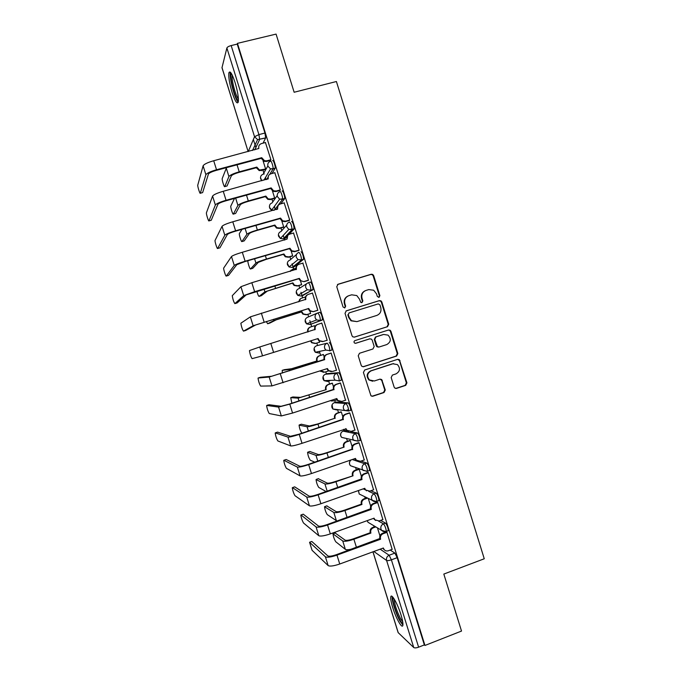 <?xml version="1.0" encoding="UTF-8"?>
<svg xmlns="http://www.w3.org/2000/svg" width="682" height="682" viewBox="0 0 682 682"><rect width="100%" height="100%" fill="white"/><g stroke="black" fill="none" stroke-linecap="round" stroke-linejoin="round"><path stroke-width="1.02" d="M379.013 297.386L379.883 295.673L373.651 275.588L372.704 274.42L371.23 274.249L338.025 284.258L336.755 286.73L343.055 306.985L344.768 307.914L345.655 306.184L344.845 303.567C344.052 299.765 345.399 297.13 348.877 295.664L351.656 294.82L356.788 295.562L359.448 299.091L360.829 302.467L361.963 302.629L362.841 300.907L362.023 298.298C361.238 294.513 362.577 291.887 366.029 290.43L368.783 289.594L373.685 290.225L376.515 293.857L377.325 296.457L379.013 297.386M378.834 297.429L379.38 295.869L373.156 275.826L372.219 274.658L370.744 274.488L337.488 284.522M344.64 307.949L345.22 306.363L344.41 303.746L344.845 303.567M361.81 302.672L362.364 301.094L361.554 298.494L362.023 298.298M347.871 430.973L345.032 430.47M350.122 410.538L350.753 410.325C350.539 407.128 349.653 404.639 348.101 402.849L336.226 402.048M339.125 381.076L341.341 380.172C341.119 376.882 340.241 374.392 338.707 372.696L327.403 373.591M274.539 206.186L274.701 206.723M265.571 177.371L265.81 178.19M235.077 82.548C232.05 73.52 229.987 70.289 228.888 72.855C228.402 76.981 229.467 83.468 232.076 92.343C235.06 101.303 237.131 104.534 238.265 102.027C238.768 98.029 237.703 91.533 235.077 82.548M400.948 614.704C397.606 603.723 391.442 592.982 390.803 596.827C390.462 598.677 391.093 602.232 392.704 607.509C395.935 618.148 402.124 629.213 402.849 625.385C403.198 623.57 402.559 620.006 400.948 614.704M394.128 387.103L394.759 388.041L396.54 388.39L405.705 385.356L406.932 382.875L399.328 359.636L397.64 359.346L364.691 370.002L363.429 372.5L370.965 395.816L372.841 396.216L384.034 392.517L385.279 390.019L381.681 379.516L379.883 379.166L374.333 380.982L369.431 379.968C366.584 376.208 367.163 373.165 371.178 370.829L392.866 363.796L397.435 364.597C400.564 368.323 400.087 371.417 395.995 373.898L392.406 375.074L391.17 377.564L394.128 387.103M237.447 43.358L276.074 34.1L294.138 92.258L336.405 81.516L484.254 558.771L443.82 574.073L461.518 631.063L424.954 645.462L237.447 43.358L237.242 44.1L231.172 45.558L258.921 134.61L259.68 139.452L254.753 149.861M387.504 326.695L388.74 324.24L381.826 301.956L380.965 300.839L379.422 300.626L346.294 310.839L345.024 313.319L352.014 335.791L352.696 336.789L354.461 337.113L387.504 326.695L386.984 326.831L388.22 324.376L381.323 302.135L380.462 301.018L378.911 300.813L345.987 310.966M390.939 331.316L397.845 353.574L396.609 356.047L363.651 366.677L361.835 366.311L361.213 365.373L358.229 355.774L359.482 353.276L372.935 348.988L374.179 346.507L372.202 340.156L371.485 339.142L369.78 338.843L355.765 343.276L354.529 343.046C353.719 342.057 353.864 341.247 354.938 340.616L388.535 330.003L390.155 330.25L390.939 331.316L390.411 331.435L397.299 353.651L397.845 353.574M390.206 550.059L394.895 553.111L389.132 555.242L391.391 559.82L418.612 647.175C416.284 647.994 414.656 648.113 413.735 647.525L398.126 632.572L372.943 551.823M253.329 139.392L255.869 147.525M262.954 170.27L263.823 173.049M263.883 173.237L264.139 174.072M265.451 178.292L265.886 179.673M271.956 199.135L272.809 201.872M274.352 206.816L275.11 209.255M280.941 227.976L281.777 230.652M283.235 235.324L284.079 238.035M284.249 238.572L284.718 240.081M289.927 256.79L290.745 259.416M292.109 263.798L293.038 266.781M293.158 267.156L293.72 268.972M298.895 285.57L299.696 288.136M300.975 292.237L301.99 295.502M302.058 295.715L302.714 297.821M307.855 314.317L308.639 316.832M309.824 320.642L310.932 324.189M310.949 324.24L311.691 326.635M316.815 343.055L317.556 345.433M319.415 351.409L320.642 355.356M325.774 371.826L326.431 373.907M328.468 380.462L329.585 384.034M334.734 400.556L335.297 402.354M337.53 409.524L338.511 412.67M343.702 429.319L344.146 430.768M346.584 438.586L347.428 441.288M355.637 467.63L356.336 469.864M364.691 496.658L365.237 498.414M373.727 525.677L374.12 526.939M424.954 645.462L424.349 644.916L418.612 647.175M237.242 44.1L264.94 133.033L265.673 137.883L263.082 143.152M221.982 67.518L248.043 151.302L221.982 67.748L226.884 47.97C227.345 47.024 228.777 46.214 231.172 45.558M270.481 160.372L270.933 159.784L265.417 142.529M279.85 190.466L280.336 189.963L274.803 172.725M289.211 220.516L289.722 220.107L284.172 202.886M283.209 227.336L283.678 226.961L281.828 221.019M298.563 250.533L299.1 250.209L293.516 233.022M292.177 256.134L292.672 255.835L291.197 251.087M307.906 280.524L308.469 280.285L302.817 263.133M301.146 284.897L301.666 284.684L300.549 281.095L298.997 278.972L299.338 278.384L254.633 291.683L243.704 295.613L234.864 303.618L237.097 302.944M317.232 310.472L317.829 310.327L312.433 293.004L311.981 293.251M305.485 296.934L305.033 297.113M310.097 313.626L310.642 313.498L309.841 310.915M326.559 340.42L327.172 340.335L321.785 323.029L321.213 323.234L321.793 323.055M314.445 325.681L313.916 325.868L314.445 325.706L314.828 326.917M319.048 342.355L319.602 342.253M319.074 342.424L319.611 342.279L319.142 340.753M326.584 340.488L327.164 340.309M336.004 370.36L336.507 370.309L331.12 353.02L330.557 353.233M324.155 356.865L323.404 354.452L322.884 354.649M328.093 371.076L328.443 370.616M345.518 400.232L340.454 382.977L339.858 383.105M333.481 386.779L332.364 383.19L331.81 383.31M354.904 430.112L349.772 412.908L349.15 412.942M342.79 416.659L341.307 411.902L340.736 411.937M364.248 459.966L359.09 442.797L358.434 442.746M352.091 446.514L350.25 440.581L349.644 440.529M373.565 489.787L368.391 472.66L367.709 472.515M382.866 519.582L377.675 502.481L376.976 502.259M392.15 549.351L386.958 532.275L386.225 531.96M380.616 520.392L385.56 523.128C387.18 525.268 388.101 527.774 388.314 530.647L387.905 530.792M370.889 490.733L376.208 493.112C377.819 495.158 378.723 497.664 378.936 500.614L378.51 500.759M360.957 461.1L366.848 463.061C368.442 465.022 369.337 467.52 369.55 470.546L369.081 470.708M354.214 458.858L355.228 459.191M350.531 431.527L357.479 432.968C359.047 434.843 359.943 437.341 360.156 440.453L359.627 440.632M316.627 345.731L327.224 343.165C328.733 344.768 329.602 347.266 329.832 350.642L325.825 350.079L324.632 348.229C324.129 345.808 324.99 344.12 327.224 343.165L316.627 345.731C314.521 346.635 313.703 348.229 314.18 350.514L315.297 352.253L318.903 353.029M317.838 312.91L319.892 312.279C321.393 313.797 322.254 316.295 322.484 319.773L310.02 324.53L306.542 323.848L305.28 321.981C304.811 319.696 305.63 318.11 307.735 317.215L317.045 313.243M308.46 282.629L310.472 282.024C311.947 283.448 312.808 285.954 313.038 289.535L303.106 295.4L301.06 296.014M301.035 251.735C302.501 253.065 303.345 255.571 303.584 259.262L294.206 266.85L292.109 267.463M291.589 221.411C293.03 222.647 293.874 225.162 294.121 228.956L289.032 234.378M287.25 236.236L285.298 238.274L283.149 238.888M282.135 191.045C282.783 189.843 285.178 197.064 284.65 198.633L280.779 203.841M277.156 208.641L276.449 209.57M272.672 160.654C273.277 159.273 275.698 166.664 275.17 168.266L272.041 173.475M265.648 169.11L263.056 160.781M329.236 380.437L329.738 380.871M329.67 350.898L331.921 349.985C331.691 346.601 330.821 344.112 329.304 342.509M424.349 644.916L397.18 557.68L394.895 553.111M274.667 198.053L272.442 190.917M361.383 476.326L359.175 469.225M370.667 506.112L368.263 498.397M379.934 535.856L377.453 527.877M365.151 290.779C361.98 292.348 360.778 294.914 361.554 298.494M347.965 296.022C344.811 297.625 343.626 300.199 344.41 303.746M354.111 337.189L386.984 326.831M379.917 304.82L378.229 303.899L349.158 312.876L348.272 314.615L349.133 317.369L351.477 320.676L356.942 321.623L376.796 315.434C380.232 313.959 381.553 311.342 380.769 307.565L379.917 304.82M349.039 312.919L348.272 314.615M356.942 321.623L351.034 320.821L348.69 317.522L347.837 314.769M363.02 366.771L396.072 356.115L397.299 353.651M369.635 338.877L355.424 343.336M386.796 344.563C390.965 342.006 391.391 338.869 388.067 335.143L383.651 334.453L376.021 336.865L374.776 339.346L377.453 346.695L379.166 346.993L386.796 344.563M378.655 347.087L376.95 346.788L376.242 345.774L374.282 339.448L375.518 336.976L383.139 334.564M390.411 331.435L389.635 330.378L388.39 330.045M393.642 363.617L392.866 363.796M372.679 381.229L368.945 379.985C366.098 376.234 366.677 373.199 370.693 370.863L392.329 363.847M371.937 396.285L383.514 392.508L384.759 390.019L381.792 380.479L380.138 379.098M395.688 388.459L405.151 385.364L406.37 382.892L399.49 360.701L397.725 359.32M226.526 167.636L222.196 178.616C221.863 180.091 224.378 187.891 224.762 186.604L226.833 186.033M265.366 169.613L259.22 170.619L256.585 167.968L256.807 167.099L239.22 171.83C233.457 173.509 230.022 175.086 228.905 176.561L224.762 186.604M256.807 167.099L259.535 170.04L265.63 169.051M227.055 185.981L231.309 175.913C232.144 174.814 234.693 173.646 238.964 172.41L256.5 167.687M265.554 142.495L261.487 143.57C259.228 144.422 258.35 146.05 258.853 148.463L213.705 160.739C207.643 162.495 204.106 164.174 203.108 165.803L197.746 185.206C197.55 186.655 200.056 194.498 200.312 193.236L202.452 192.656M270.618 160.338L266.509 161.438L264.224 161.37L261.479 158.599L261.726 157.678L216.518 169.75C210.457 171.506 206.919 173.168 205.896 174.728L200.312 193.236M202.631 192.614L208.428 174.055C209.195 172.896 211.829 171.659 216.313 170.364L261.394 158.309M261.726 157.678L264.565 160.747L266.858 160.816L266.509 161.438M270.916 159.724L266.858 160.816M234.531 198.419L230.78 206.135C230.448 207.575 232.929 215.214 233.355 214.088L235.452 213.5M274.377 198.471L270.422 199.562L267.856 199.374L265.605 196.876L265.844 196.092L248.308 200.934C242.553 202.631 239.092 204.123 237.924 205.427L233.355 214.088M265.844 196.092L268.197 198.88L270.763 199.067L274.65 197.985M235.631 213.449L240.32 204.762C241.198 203.799 243.764 202.682 248.018 201.437L265.511 196.595M242.008 229.34L239.348 233.628C239.024 235.026 241.471 242.519 241.931 241.547L244.071 240.942M283.388 227.285L279.415 228.419L276.551 228.095L274.607 225.759L274.872 225.043L257.378 230.005C251.632 231.718 248.154 233.133 246.927 234.258L241.931 241.547M274.872 225.043L276.909 227.677L279.782 227.993L283.652 226.893M244.207 240.899L249.314 233.576C250.234 232.741 252.817 231.692 257.071 230.422L274.522 225.478M238.427 100.595L237.847 100.288C234.642 97.884 229.126 75.549 231.334 73.75L231.462 73.639M230.499 72.318L230.431 72.582C229.016 77.339 234.889 99.546 238.223 102.189M232.281 75.173L232.272 75.182C231.138 78.907 235.657 96.29 238.41 98.899M402.926 623.501C402.21 623.442 401.169 622.197 399.797 619.776C395.79 612.82 391.63 598.719 393.284 597.696L393.318 597.713M394.247 599.103C394.511 604.303 396.617 610.85 400.573 618.745L402.712 621.771M392.244 596.52C391.417 599.708 395.918 613.953 400.036 621.14L402.9 625.104M274.957 172.691L270.899 173.791C268.648 174.652 267.779 176.288 268.273 178.701L223.253 191.284C217.2 193.057 213.637 194.651 212.579 196.084L206.39 212.878C206.194 214.284 208.666 221.974 208.965 220.874L211.13 220.277M280.012 190.423L275.895 191.557L273.226 191.361L270.873 188.744L271.146 187.9L226.066 200.286C220.013 202.06 216.45 203.637 215.367 205.001L208.965 220.874M211.275 220.235L217.89 204.31C218.7 203.287 221.352 202.128 225.827 200.815L270.788 188.454M267.881 179.127L268.469 175.803M271.146 187.9L273.593 190.815L276.27 191.011L275.895 191.557M280.311 189.894L276.27 191.011M284.343 202.844L280.302 203.969C278.06 204.847 277.19 206.493 277.685 208.905L232.784 221.795C226.739 223.585 223.159 225.094 222.034 226.33L215.026 240.516C214.821 241.888 217.268 249.424 217.609 248.487L219.792 247.864M289.407 220.465L285.264 221.633L282.288 221.3L280.259 218.854L280.549 218.095L235.597 230.789C229.553 232.579 225.964 234.062 224.821 235.239L217.609 248.487M219.911 247.83L227.345 234.523C228.197 233.653 230.866 232.553 235.333 231.224L280.166 218.564M277.293 209.331L278.094 205.614M280.549 218.095L282.672 220.84L285.664 221.173L285.264 221.633M289.697 220.03L285.664 221.173M248.197 260.626L247.907 261.078C247.592 262.442 250.004 269.799 250.507 268.981L252.672 268.35M292.416 256.065L288.392 257.233L285.289 256.79L283.601 254.599L283.891 253.968L266.44 259.041C260.703 260.771 257.199 262.11 255.921 263.056L250.507 268.981M283.891 253.968L285.673 256.441L288.784 256.892L292.655 255.759M252.775 268.316L258.308 262.365L266.108 259.39L283.516 254.326M256.85 291.197C257.745 294.428 258.487 296.15 259.066 296.38L261.266 295.724M295.869 268.341L292.655 269.288L290.302 271.351M301.504 284.786L297.369 286.022L294.061 285.46L292.587 283.422L292.902 282.868L264.906 291.819L259.066 296.38M292.902 282.868L294.471 285.187L297.787 285.749L301.64 284.599M261.334 295.707L267.284 291.112L292.501 283.141M290.021 271.436L291.214 270.098M266.312 321.495L267.625 323.754L269.85 323.08M305.459 296.985L301.649 298.145C299.995 298.742 299.1 299.935 298.98 301.717M310.634 313.464L306.337 314.786L302.868 314.112L301.555 312.203L301.896 311.725L273.883 320.557L267.625 323.754M301.896 311.725L303.294 313.916L306.772 314.59L310.617 313.413M269.884 323.063L276.253 319.841L301.47 311.93M298.563 301.845L300.685 298.588M293.729 232.963L289.697 234.122C287.463 235.017 286.593 236.671 287.088 239.075L242.315 252.272C236.279 254.079 232.664 255.503 231.488 256.534L223.645 268.12C223.449 269.45 225.861 276.849 226.236 276.065L228.453 275.417M287.088 239.075L287.787 235.375M298.81 250.465L294.624 251.684L291.393 251.215L289.628 248.93L289.952 248.257L245.119 261.249C239.084 263.064 235.469 264.463 234.267 265.443L226.236 276.065M228.538 275.392L236.782 264.71L244.829 261.607L289.543 248.64M289.952 248.257L291.811 250.84L295.05 251.308L294.624 251.684M299.074 250.132L295.05 251.308M303.098 263.056L299.083 264.232C296.849 265.145 295.988 266.807 296.482 269.211L251.828 282.715L240.925 286.713L232.264 295.69C232.826 299.296 233.687 301.938 234.864 303.618M296.09 269.646L296.056 269.543C295.596 267.702 296.099 266.219 297.574 265.085M308.273 280.413L303.976 281.692L300.975 280.813L303.976 281.692M237.157 302.927L246.211 294.863L298.904 278.691M299.338 278.384L300.975 280.813M308.443 280.2L304.428 281.402M312.458 293.107L308.452 294.317C306.227 295.246 305.365 296.909 305.86 299.321L250.354 316.857L240.865 323.225C241.411 326.738 242.28 329.38 243.474 331.137L245.733 330.446M305.468 299.756L305.408 299.56C304.922 297.446 305.604 295.852 307.446 294.786M317.812 310.301L313.319 311.674L309.705 310.975L308.349 308.989L308.716 308.477L253.133 325.74L243.474 331.137M245.759 330.438L255.631 324.982L308.255 308.699M308.716 308.477L310.174 310.762L313.319 311.674M317.795 310.233L313.797 311.461M307.744 332.032L307.71 331.929C307.232 329.628 308.059 328.025 310.182 327.121L310.301 327.079M314.47 325.774L310.625 326.959C308.494 327.863 307.676 329.474 308.153 331.784L308.187 331.895M310.949 340.77L312.143 342.62L315.749 343.387L319.585 342.185M315.289 343.506L311.691 342.748L310.506 340.906M249.544 350.531L249.459 350.736C249.996 354.154 250.865 356.788 252.084 358.638L262.544 355.842L259.774 346.968L249.544 350.531M314.845 329.824L314.752 329.551C314.257 327.147 315.118 325.476 317.326 324.538L317.471 324.487M321.81 323.123L317.812 324.368C315.596 325.305 314.734 326.976 315.237 329.389L259.774 346.968M322.646 341.622L318.903 340.821L317.599 338.69M327.138 340.241L323.149 341.494L319.389 340.693L318.085 338.536L262.544 355.842M284.411 369.67L291.529 368.74L317.215 360.872L289.168 369.491L282.186 370.369L282.425 373.071M316.755 360.94L316.67 360.667C316.192 358.365 317.011 356.754 319.133 355.834L319.602 355.748C317.48 356.669 316.653 358.28 317.13 360.59L317.215 360.872M323.43 354.538L319.602 355.748M320.523 370.778L324.717 372.167L328.477 370.957M323.66 372.338L320.114 370.906M323.413 354.478L319.133 355.834M258.146 378.007L258.043 378.203C258.563 381.536 259.441 384.171 260.677 386.097L271.947 385.91L269.177 377.044L258.146 378.007L260.422 377.282L271.666 376.259L324.086 359.499C323.592 357.104 324.444 355.424 326.652 354.47L331.137 353.046M324.18 359.789L269.177 377.044M331.154 353.114L327.164 354.376C324.956 355.331 324.095 357.018 324.598 359.423L324.683 359.712M331.384 371.673L328.11 370.641L326.959 368.715M336.473 370.207L332.492 371.485L328.622 370.599L327.445 368.561L271.947 385.91M292.893 396.967L300.472 397.376L326.192 389.644L298.119 398.143L290.72 397.674L291.879 403.267M325.706 389.644L325.621 389.362C325.144 387.069 325.962 385.449 328.076 384.52L328.571 384.512C326.448 385.441 325.629 387.061 326.107 389.371L326.192 389.644M332.39 383.275L328.571 384.512M330.625 400.573L333.677 400.905L336.848 399.865M332.015 401.059L330.352 400.658M332.16 383.199L328.076 384.52M266.739 405.449L266.619 405.645C267.131 408.893 268.009 411.527 269.271 413.539L281.342 415.943L278.571 407.086L266.739 405.449L269.006 404.716L281.052 406.284L289.364 404.085L333.413 389.422C332.918 387.018 333.771 385.339 335.97 384.367L340.216 382.986M333.507 389.703L289.773 404.128L278.571 407.086M340.48 383.062L336.507 384.358C334.299 385.33 333.447 387.018 333.941 389.422L334.035 389.712M340.088 401.604L337.326 400.445L336.311 398.706M345.8 400.138L341.827 401.442L337.863 400.479L336.789 398.552L292.569 413.062L281.342 415.943M301.376 424.238L309.406 425.986L317.497 424.016L334.64 418.313L317.965 424.11C312.279 425.943 308.648 426.821 307.062 426.77L299.074 425.142C299.466 428.322 300.361 430.93 301.751 432.976L302.254 433.121M334.64 418.313L334.555 418.04C334.078 415.739 334.896 414.119 337.002 413.173L337.522 413.241C335.408 414.187 334.589 415.815 335.067 418.117L335.152 418.39M348.621 409.558L346.763 410.172M341.332 411.979L337.522 413.241M340.966 411.86L337.002 413.173M275.315 432.874L275.187 433.053C275.681 436.224 276.568 438.85 277.847 440.947L290.728 445.943L287.957 437.094L275.315 432.874L277.583 432.124L290.43 436.275L298.801 434.272L342.731 419.302C342.228 416.907 343.08 415.219 345.271 414.23L349.397 412.866M342.816 419.592L299.236 434.4C293.26 436.327 289.5 437.222 287.957 437.094M349.798 412.985L345.834 414.306C343.634 415.287 342.782 416.983 343.285 419.387L343.37 419.677M348.86 431.425L346.541 430.223L345.646 428.671L347.112 430.342L351.153 431.374L355.109 430.044M346.217 428.799L302.024 443.317C296.048 445.252 292.28 446.122 290.728 445.943M309.85 451.475L318.332 454.562C319.56 454.732 322.271 454.135 326.473 452.763L344.103 447.111L326.959 452.942C321.29 454.783 317.633 455.593 315.988 455.363L307.573 452.371C307.957 455.474 308.852 458.091 310.267 460.214L314.828 462.166M343.575 446.957L343.489 446.676C343.012 444.383 343.822 442.754 345.927 441.791L346.465 441.936C344.359 442.899 343.54 444.528 344.018 446.838L344.103 447.111M350.267 440.649L346.465 441.936M349.823 440.47L345.927 441.791M283.891 460.256L283.746 460.435C284.232 463.521 285.119 466.147 286.414 468.329L300.097 475.908L297.335 467.076L283.891 460.256L286.15 459.498L299.799 466.232C301.001 466.462 303.805 465.857 308.221 464.416L352.031 449.157C351.537 446.761 352.381 445.065 354.563 444.059L358.621 442.686M352.117 449.447L308.682 464.63C302.714 466.582 298.938 467.392 297.335 467.076M359.107 442.874L355.152 444.221C352.961 445.218 352.117 446.923 352.611 449.327L352.696 449.608M357.709 461.168L355.765 459.983L354.972 458.594M364.418 459.907L360.463 461.271L356.354 460.179L355.45 458.432L311.469 473.538C305.502 475.49 301.717 476.283 300.097 475.908M318.315 478.696L327.249 483.112C328.511 483.41 331.239 482.865 335.433 481.483L353.046 475.797L335.953 481.739C330.284 483.598 326.601 484.331 324.913 483.922L316.056 479.574C316.431 482.6 317.335 485.217 318.767 487.425L326.158 491.56M352.492 475.567L352.406 475.286C351.929 472.993 352.739 471.356 354.836 470.384L355.399 470.606C353.302 471.577 352.483 473.214 352.961 475.516L353.046 475.797M359.192 469.293L355.399 470.606M358.698 469.046L354.836 470.384M292.45 487.621L292.288 487.775C292.766 490.784 293.661 493.427 294.974 495.686L309.458 505.839L306.704 497.016L292.45 487.621L294.709 486.846L309.159 496.155C310.404 496.53 313.226 495.993 317.633 494.535L361.324 478.977C360.829 476.582 361.673 474.877 363.847 473.862L367.862 472.464M361.409 479.258L362.014 479.514L318.127 494.834C312.168 496.794 308.358 497.528 306.704 497.016M368.408 472.72L364.461 474.092C362.278 475.115 361.434 476.82 361.929 479.224L362.014 479.514M366.635 490.852L364.29 488.491M373.71 489.736L369.772 491.125L365.603 489.991L364.768 488.321L320.907 503.734C314.948 505.703 311.137 506.402 309.458 505.839M326.772 505.882L336.149 511.628C337.462 512.054 340.207 511.568 344.393 510.179L361.4 504.143L361.98 504.45L344.93 510.503C339.269 512.387 335.57 513.034 333.822 512.455L324.53 506.743C324.905 509.693 325.808 512.31 327.258 514.603L337.002 521.065M361.4 504.143L361.315 503.87C360.838 501.568 361.648 499.932 363.736 498.943L364.324 499.241C362.227 500.221 361.417 501.867 361.895 504.177L361.98 504.45M367.598 498.082L364.324 499.241M367.01 497.792L363.736 498.943M301.009 514.953L300.83 515.089C301.291 518.03 302.194 520.664 303.533 523.009L318.809 535.737L316.056 526.922L301.009 514.953L303.26 514.168L318.503 526.044C319.79 526.564 322.637 526.086 327.036 524.62L370.607 508.755C370.113 506.368 370.948 504.654 373.122 503.623L377.103 502.208M370.693 509.045L371.323 509.377L327.548 524.995C321.606 526.981 317.769 527.621 316.056 526.922M377.692 502.54L373.762 503.938C371.579 504.978 370.735 506.692 371.238 509.087L371.323 509.377M375.629 520.502L373.6 518.346M382.986 519.539L379.064 520.954L374.853 519.778L374.068 518.175L330.327 533.887C324.385 535.873 320.549 536.495 318.809 535.737M335.22 533.043L345.049 540.11C346.396 540.673 349.158 540.246 353.336 538.84L370.3 532.693L370.906 533.077L353.898 539.232C348.255 541.133 344.529 541.713 342.731 540.954L332.995 533.878C333.362 536.76 334.282 539.385 335.749 541.755L345.348 549.351C346.209 549.914 348.238 549.863 351.418 549.198M370.3 532.693L370.215 532.42C369.746 530.119 370.548 528.473 372.636 527.476L373.242 527.842C371.153 528.84 370.343 530.494 370.82 532.795L370.906 533.077M375.816 526.913L373.242 527.842M375.202 526.547L372.636 527.476M309.56 542.267L312.075 550.306L328.153 565.6L325.399 556.793L309.56 542.267L311.802 541.457L327.846 555.907C329.176 556.563 332.032 556.145 336.431 554.662L379.874 538.507C379.38 536.12 380.215 534.398 382.389 533.358L386.344 531.917M379.968 538.797L380.624 539.215L336.968 555.131C331.034 557.134 327.172 557.688 325.399 556.793M386.975 532.327L383.045 533.75C380.871 534.799 380.036 536.521 380.53 538.925L380.624 539.215M384.665 550.127L382.9 548.175M392.261 549.308L388.339 550.749C386.66 551.269 385.245 550.86 384.094 549.53L383.361 548.004L339.747 564.005C333.813 566.017 329.943 566.546 328.153 565.6M379.38 295.869L379.883 295.673M345.22 306.363L345.655 306.184M362.364 301.094L362.841 300.907M343.072 431.126L355.416 433.667C356.976 435.551 357.862 438.04 358.093 441.152L353.736 440.342L352.85 438.807C352.347 436.386 353.208 434.673 355.416 433.667L357.479 432.968M345.186 430.419L343.225 431.075C341.136 432.021 340.327 433.633 340.804 435.917L341.639 437.367L345.356 438.279M334.257 402.695L346.03 403.531C347.573 405.321 348.451 407.819 348.681 411.016L344.427 410.283L343.455 408.646C342.952 406.225 343.813 404.52 346.03 403.531L348.101 402.849M336.328 402.013L334.368 402.653C332.279 403.591 331.461 405.193 331.938 407.478L332.85 409.012L336.644 409.942L336.064 409.37M325.433 374.23L336.627 373.361C338.153 375.066 339.031 377.555 339.261 380.846L335.118 380.189L334.052 378.459C333.549 376.038 334.41 374.341 336.627 373.361L338.707 372.696M327.471 373.574L325.502 374.205C323.404 375.126 322.586 376.728 323.063 379.013L324.069 380.65L327.778 381.502L326.951 380.53M380.147 549.181L389.132 555.242C386.941 556.307 386.097 558.055 386.6 560.468L373.838 551.499M373.003 551.806L398.254 632.777M413.735 647.525L386.6 560.468C387.461 560.834 389.055 560.621 391.391 559.82L397.18 557.68M265.622 138.028L257.591 139.605L265.673 137.883M248.231 151.592L254.539 136.715L226.884 47.97M378.561 521.099L383.506 523.87C385.125 526.01 386.038 528.516 386.259 531.389L385.859 531.534M385.56 523.128L383.506 523.87C381.323 524.918 380.471 526.649 380.974 529.07L381.664 530.374C382.969 531.687 384.495 532.02 386.259 531.389L388.314 530.647M368.664 491.338L374.154 493.836C375.748 495.891 376.66 498.397 376.882 501.338L376.455 501.492M363.216 488.866L364.938 489.65M376.208 493.112L374.154 493.836C371.954 494.868 371.11 496.598 371.613 499.019L372.355 500.392C373.651 501.637 375.151 501.952 376.882 501.338L378.936 500.614M352.262 459.523L364.785 463.769C366.37 465.738 367.266 468.236 367.487 471.262L367.027 471.424M366.848 463.061L364.785 463.769C362.585 464.792 361.733 466.505 362.236 468.926L363.046 470.384L367.487 471.262L369.55 470.546M322.305 320.037L310.02 324.53M312.885 289.79L301.12 295.997L297.795 295.417L296.38 293.422C295.903 291.137 296.73 289.552 298.844 288.682L306.602 283.772M303.456 259.501L301.35 260.123L292.22 267.438L289.083 266.96L287.463 264.829C286.994 262.544 287.813 260.967 289.935 260.106L296.5 254.446M294.01 229.186L291.905 229.791L283.311 238.845L280.396 238.495L278.537 236.211C278.068 233.926 278.895 232.357 281.018 231.505L286.73 225.103M284.556 198.837L282.45 199.425L274.454 210.133M273.687 210.346L271.751 209.996L269.612 207.558C269.134 205.273 269.961 203.705 272.101 202.878L277.207 195.623M275.093 168.454L272.979 169.025L269.842 174.26M268.103 177.141L266.73 179.443M261.914 180.756L260.669 178.88C260.192 176.587 261.027 175.035 263.167 174.208L267.847 165.965M270.549 161.225C271.146 159.844 273.567 167.235 273.047 168.846L270.549 168.914L267.907 166.161C267.404 163.731 268.282 162.086 270.549 161.225M280.021 191.633C280.652 190.431 283.056 197.652 282.536 199.212L279.654 199.187L277.386 196.595C276.883 194.165 277.762 192.512 280.021 191.633M289.483 222.008C290.916 223.244 291.76 225.768 292.015 229.561L288.818 229.416L286.858 226.987C286.355 224.566 287.233 222.903 289.483 222.008M298.929 252.349C300.387 253.678 301.231 256.193 301.487 259.876L298.034 259.612L296.32 257.353C295.817 254.923 296.687 253.261 298.929 252.349M308.375 282.655C309.841 284.079 310.702 286.585 310.941 290.165L307.275 289.79L305.766 287.685C305.263 285.255 306.133 283.576 308.375 282.655M317.803 312.927C319.295 314.445 320.156 316.942 320.395 320.421L316.542 319.952L315.203 317.974C314.7 315.553 315.57 313.865 317.803 312.927M367.189 471.484L350.429 465.695L349.661 464.323C349.21 462.49 349.738 461.015 351.221 459.881M353.677 466.897L350.429 465.695C349.141 464.144 349.082 462.524 350.233 460.836M376.558 501.543L372.355 500.392L359.209 493.998L358.459 490.537M361.878 495.294L359.209 493.998L358.365 490.571M385.91 531.568L381.664 530.374L367.999 522.276L367.24 520.63M370.181 523.571L367.999 522.276L367.163 520.656M264.94 133.033L258.921 134.61L254.539 136.715L257.591 139.605L252.528 150.458M370.744 274.488L371.23 274.249M373.156 275.826L373.651 275.588M378.911 300.813L379.422 300.626M381.323 302.135L381.826 301.956M388.22 324.376L388.74 324.24M348.69 317.522L349.133 317.369M396.072 356.115L396.609 356.047M363.182 366.728L363.651 366.677M369.294 338.945L369.78 338.843M375.518 336.976L376.021 336.865M374.282 339.448L374.776 339.346M376.242 345.774L376.745 345.689M370.693 370.863L371.178 370.829M381.792 380.479L382.304 380.462M384.759 390.019L385.279 390.019M383.514 392.508L384.034 392.517M372.346 396.199L372.841 396.216M399.49 360.701L400.036 360.642M406.37 382.892L406.932 382.875M405.151 385.364L405.705 385.356M395.995 388.39L396.54 388.39M237.029 164.822L239.22 171.83M261.419 170.679L261.735 170.108M256.585 167.968L256.892 167.38M226.245 168.045L228.905 176.561M216.518 169.75L213.705 160.739M261.811 157.968L261.479 158.599M205.896 174.728L203.108 165.803M246.492 195.129L248.308 200.934M270.422 199.562L270.763 199.067M265.605 196.876L265.929 196.365M235.64 198.112L237.924 205.427M255.946 225.41L257.378 230.005M279.415 228.419L279.782 227.993M274.607 225.759L274.957 225.324M245.119 228.461L246.927 234.258M226.066 200.286L223.253 191.284M271.231 188.189L270.873 188.744M215.367 205.001L212.579 196.084M235.597 230.789L232.784 221.795M280.643 218.385L280.259 218.854M224.821 235.239L222.034 226.33M265.383 255.648L266.44 259.041M254.591 258.776L255.921 263.056M274.812 285.852L275.494 288.051M264.045 289.057L264.906 291.819M284.232 316.03L284.539 317.028M306.337 314.786L306.772 314.59M301.555 312.203L301.981 312.006M273.491 319.304L273.883 320.557M245.119 261.249L242.315 252.272M234.267 265.443L231.488 256.534M296.482 269.211L296.056 269.543M254.633 291.683L251.828 282.715M299.432 278.674L298.997 278.972M243.704 295.613L240.925 286.713M305.86 299.321L305.408 299.56M264.13 322.083L261.334 313.123M308.81 308.767L308.349 308.989M253.133 325.74L250.354 316.857M307.71 331.929L308.153 331.784M310.523 340.957L310.975 340.838M315.237 329.389L314.752 329.551M273.618 352.441L270.822 343.489M318.179 338.826L317.693 338.963M284.437 369.661L282.186 370.369M316.67 360.667L317.13 360.59M299.944 366.362L300.259 367.393M289.168 369.491L289.577 370.795M324.598 359.423L324.086 359.499M283.098 382.764L280.302 373.83M327.164 354.376L326.652 354.47M327.531 368.851L327.019 368.902M292.962 396.941L290.72 397.674M325.621 389.362L326.107 389.371M308.955 395.253L309.654 397.478M298.119 398.143L298.997 400.948M333.941 389.422L333.413 389.422M292.569 413.062L289.773 404.128M336.507 384.358L335.97 384.367M336.874 398.842L336.337 398.808M301.478 424.204L299.245 424.946M334.555 418.04L335.067 418.117M317.965 424.11L319.031 427.52M307.062 426.77L308.4 431.067M343.285 419.387L342.731 419.302M302.024 443.317L299.236 434.4M345.834 414.306L345.271 414.23M309.986 451.433L307.752 452.183M343.489 446.676L344.018 446.838M326.959 452.942L328.4 457.537M315.988 455.363L317.803 461.151M352.611 449.327L352.031 449.157M311.469 473.538L308.682 464.63M355.152 444.221L354.563 444.059M355.535 458.722L355.066 458.56M318.485 478.636L316.26 479.403M352.406 475.286L352.961 475.516M335.953 481.739L337.752 487.511M324.913 483.922L327.19 491.202M361.929 479.224L361.324 478.977M320.907 503.734L318.127 494.834M364.461 474.092L363.847 473.862M326.976 505.805L324.76 506.59M361.315 503.87L361.895 504.177M344.93 510.503L347.104 517.459M333.822 512.455L336.448 520.86M371.238 509.087L370.607 508.755M330.327 533.887L327.548 524.995M373.762 503.938L373.122 503.623M335.459 532.957L333.242 533.75M370.215 532.42L370.82 532.795M353.898 539.232L356.439 547.373M342.731 540.954L345.348 549.351M380.53 538.925L379.874 538.507M339.747 564.005L336.968 555.131M383.045 533.75L382.389 533.358M230.456 72.471L228.888 72.855M275.17 168.266L270.549 168.914L263.9 180.21M260.49 177.652L261.828 180.773M284.65 198.633L279.654 199.187L271.751 209.996C270.123 209.255 269.356 207.993 269.433 206.237M294.121 228.956L288.818 229.416L280.396 238.495L278.375 234.778M303.584 259.262L301.487 259.876L298.034 259.612L289.083 266.96L287.31 263.261M313.038 289.535L310.941 290.165L307.275 289.79L297.795 295.417L296.244 291.7M322.484 319.773L320.395 320.421L316.542 319.952L306.542 323.848L305.178 320.071M331.921 349.985L329.832 350.642L325.825 350.079L315.297 352.253L314.121 348.383M341.341 380.172L339.261 380.846L335.118 380.189L324.069 380.65L323.08 376.617M350.753 410.325L348.681 411.016L332.85 409.012L332.074 404.776M360.156 440.453L358.093 441.152L341.639 437.367C340.412 435.994 340.241 434.494 341.119 432.848M372.219 274.658L372.704 274.42M380.462 301.018L380.965 300.839M351.034 320.821L351.477 320.676M376.95 346.788L377.453 346.695M389.635 330.378L390.155 330.25M368.945 379.985L369.431 379.968M381.17 379.533L381.681 379.516M398.782 359.695L399.328 359.636M259.22 170.619L259.535 170.04M264.565 160.747L264.224 161.37M267.856 199.374L268.197 198.88M273.593 190.815L273.226 191.361M282.672 220.84L282.288 221.3M302.868 314.112L303.294 313.916M310.174 310.762L309.705 310.975M311.691 342.748L312.143 342.62M319.389 340.693L318.903 340.821M320.523 371.358L321 371.315M328.622 370.599L328.11 370.641M337.863 400.479L337.326 400.445M347.112 430.342L346.541 430.223M356.354 460.179L355.765 459.983M365.603 489.991L364.989 489.71M374.853 519.778L374.213 519.411M384.094 549.53L383.429 549.087"/></g></svg>
